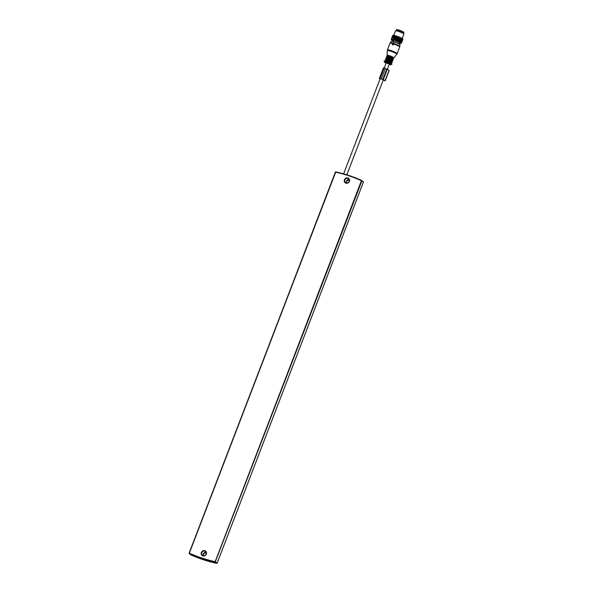 <?xml version="1.0" encoding="UTF-8"?>
<svg xmlns="http://www.w3.org/2000/svg" width="593" height="593" viewBox="0 0 593 593"><rect width="100%" height="100%" fill="white"/><g stroke="black" fill="none" stroke-linecap="round" stroke-linejoin="round"><path stroke-width="0.89" d="M190.687 554.714L189.3 553.573A142.594 132.113 -50.6 0 0 215.185 562.097L361.849 180.895L363.361 182.14L217.127 563.098L215.17 561.653L216.697 563.343L217.127 563.098M386.288 62.999L389.342 64.088L387.325 69.337M380.054 78.928A4.885 0.623 -159 0 1 380.002 78.773A4.885 0.623 -159 0 1 380.298 78.676L382.73 79.477A4.885 0.623 -159 0 1 384.598 80.529L383.197 80.107M403.855 32.489A3.914 0.497 -159 0 0 403.885 32.452A3.914 0.497 -159 0 0 403.885 32.415A3.914 0.497 -159 0 0 400.26 30.532A3.914 0.497 -159 0 0 396.576 29.65A3.914 0.497 -159 0 0 396.576 29.694M392.929 39.442A5.441 0.689 21 0 1 393.018 39.464L394.523 35.528A5.441 0.689 21 0 0 394.434 35.506L392.87 39.605A5.293 0.675 21 0 1 393.152 39.679L393.018 39.464M393.211 40.821A5.293 0.675 21 0 1 393.07 40.754L392.944 40.687A5.293 0.675 21 0 1 392.677 40.546L392.559 40.487A5.293 0.675 21 0 1 392.321 40.354L392.218 40.294A5.293 0.675 21 0 1 392.017 40.176L391.929 40.124A5.293 0.675 21 0 1 391.765 40.013L391.691 39.961A5.293 0.675 21 0 1 391.565 39.864L391.513 39.82A5.293 0.675 21 0 1 391.417 39.731L391.387 39.694A5.293 0.675 21 0 1 391.336 39.62L391.321 39.59A5.293 0.675 21 0 1 391.313 39.531L391.313 39.509A5.293 0.675 21 0 1 391.35 39.464L391.706 39.561A4.959 0.63 21 0 1 392.862 39.672L392.87 39.605M393.152 39.679L393.292 39.709A5.293 0.675 21 0 1 393.455 39.761A5.293 0.675 21 0 1 393.596 39.798L393.745 39.842A5.293 0.675 21 0 1 394.071 39.939L394.226 39.983A5.293 0.675 21 0 1 394.567 40.094L394.738 40.146A5.293 0.675 21 0 1 395.094 40.265L395.264 40.324A5.293 0.675 21 0 1 395.627 40.457L395.798 40.517A5.293 0.675 21 0 1 396.168 40.658L396.346 40.717A5.293 0.675 21 0 1 396.717 40.865L396.887 40.932A5.293 0.675 21 0 1 397.258 41.08L397.421 41.147A5.293 0.675 21 0 1 397.784 41.295L397.947 41.369A5.293 0.675 21 0 1 398.288 41.517L398.444 41.584A5.293 0.675 21 0 1 398.778 41.732L398.919 41.806A5.293 0.675 21 0 1 399.23 41.947L399.363 42.014A5.293 0.675 21 0 1 399.645 42.155L399.771 42.222A5.293 0.675 21 0 1 400.023 42.355L400.127 42.414A5.293 0.675 21 0 1 400.349 42.54L400.445 42.6A5.293 0.675 21 0 1 400.631 42.718L400.705 42.77A5.293 0.675 21 0 1 400.861 42.874L400.92 42.918A5.293 0.675 21 0 1 401.031 43.015L401.068 43.052A5.293 0.675 21 0 1 401.142 43.133L401.165 43.17A5.293 0.675 21 0 1 401.194 43.237L401.202 43.259A5.293 0.675 21 0 1 401.194 43.311L401.179 43.333A5.293 0.675 21 0 1 401.127 43.363L401.09 43.378A5.293 0.675 21 0 1 401.001 43.393L400.95 43.4A5.293 0.675 21 0 1 400.816 43.4L400.749 43.4A5.293 0.675 21 0 1 400.579 43.385L400.497 43.371A5.293 0.675 21 0 1 400.29 43.341L400.186 43.319A5.293 0.675 21 0 1 399.949 43.274L399.838 43.245A5.293 0.675 21 0 1 399.571 43.185L399.437 43.156A5.293 0.675 21 0 1 399.141 43.074L399 43.037A5.293 0.675 21 0 1 398.911 43.007M393.337 40.487L393.292 40.102L394.641 40.391L398.867 42.11L399.512 42.614L399.037 42.689L399.2 42.34M393.27 39.724L394.523 35.528M393.292 39.709L394.879 35.624A5.441 0.689 21 0 1 394.938 35.639A5.441 0.689 21 0 1 394.975 35.647L395.353 35.758A5.441 0.689 21 0 1 395.449 35.788L395.857 35.914A5.441 0.689 21 0 1 395.961 35.943L396.383 36.084A5.441 0.689 21 0 1 396.495 36.121L396.925 36.269A5.441 0.689 21 0 1 397.043 36.306L397.48 36.47A5.441 0.689 21 0 1 397.599 36.514L398.044 36.677A5.441 0.689 21 0 1 398.162 36.722L398.6 36.899A5.441 0.689 21 0 1 398.718 36.944L399.148 37.122A5.441 0.689 21 0 1 399.259 37.166L399.682 37.344A5.441 0.689 21 0 1 399.786 37.396L400.186 37.574A5.441 0.689 21 0 1 400.29 37.618L400.668 37.796A5.441 0.689 21 0 1 400.764 37.841L401.113 38.011A5.441 0.689 21 0 1 401.202 38.056L401.52 38.219A5.441 0.689 21 0 1 401.602 38.263L401.639 38.145A5.293 0.675 21 0 0 401.387 38.011M393.367 39.553A5.441 0.689 21 0 1 393.433 39.575A5.441 0.689 21 0 1 393.463 39.583L394.975 35.647M393.715 39.842L395.361 35.632A5.293 0.675 21 0 1 395.687 35.728M393.745 39.842L395.353 35.758M394.071 39.939L395.449 35.788M394.182 39.983L395.798 35.773M394.226 39.983L395.857 35.914M394.345 39.842A5.441 0.689 21 0 1 394.449 39.879L395.961 35.943M394.679 40.146L396.294 35.936M394.738 40.146L396.383 36.084M394.871 40.013A5.441 0.689 21 0 1 394.982 40.057L396.495 36.121M395.197 40.317L396.813 36.106M395.264 40.324L396.925 36.269M395.42 40.205A5.441 0.689 21 0 1 395.531 40.242L397.043 36.306M395.724 40.502L397.34 36.292M395.798 40.517L397.48 36.47M396.168 40.658L397.599 36.514M396.257 40.702L397.873 36.492M396.346 40.717L398.044 36.677M396.532 40.613A5.441 0.689 21 0 1 396.65 40.658L398.162 36.722M396.791 40.902L398.407 36.692M396.887 40.932L398.6 36.899M397.258 41.08L398.718 36.944M397.317 41.117L398.933 36.907M397.421 41.147L399.148 37.122M397.784 41.295L399.259 37.166M397.836 41.332L399.452 37.122M397.947 41.369L399.682 37.344M398.288 41.517L399.786 37.396M398.333 41.547L399.949 37.337M398.444 41.584L400.186 37.574M398.778 41.732L400.29 37.618M398.8 41.762L400.416 37.552M398.919 41.806L400.668 37.796M400.861 37.759L399.245 41.97L400.764 37.841M399.363 42.014L401.113 38.011M399.645 42.155L401.202 38.056M399.645 42.177L401.261 37.967A5.293 0.675 21 0 0 400.979 37.804M399.771 42.222L401.52 38.219M400.016 42.155A5.441 0.689 21 0 1 400.09 42.199L401.602 38.263M400.127 42.414L401.884 38.419A5.441 0.689 21 0 1 401.95 38.456L401.965 38.337A5.293 0.675 21 0 0 401.743 38.204L401.884 38.419M400.371 42.355A5.441 0.689 21 0 1 400.445 42.392L401.95 38.456M400.445 42.6L402.195 38.604A5.441 0.689 21 0 1 402.254 38.641L402.247 38.508A5.293 0.675 21 0 0 402.061 38.389L402.195 38.604M400.683 42.54A5.441 0.689 21 0 1 400.742 42.577L402.254 38.641M400.705 42.77L402.454 38.775A5.441 0.689 21 0 1 402.499 38.804L402.477 38.664A5.293 0.675 21 0 0 402.321 38.56L402.454 38.775M400.942 42.711A5.441 0.689 21 0 1 400.987 42.74L402.499 38.804M400.92 42.918L402.654 38.923A5.441 0.689 21 0 1 402.691 38.953L402.647 38.804A5.293 0.675 21 0 0 402.536 38.708L402.654 38.923M401.142 42.859A5.441 0.689 21 0 1 401.179 42.889L402.691 38.953M401.068 43.052L402.795 39.056A5.441 0.689 21 0 1 402.825 39.086L402.758 38.923A5.293 0.675 21 0 0 402.684 38.841L402.795 39.056M401.291 42.992A5.441 0.689 21 0 1 401.313 43.015L402.825 39.086M401.165 43.17L402.884 39.168A5.441 0.689 21 0 1 402.892 39.182A5.441 0.689 21 0 1 402.892 39.19L402.81 39.027A5.293 0.675 21 0 0 402.803 38.997L401.379 43.126A5.441 0.689 21 0 0 401.372 43.104M402.817 39.049L401.379 43.126M401.394 43.193A5.441 0.689 21 0 1 401.387 43.207L402.899 39.279A5.441 0.689 21 0 0 402.906 39.257M391.313 39.509L392.744 35.365A5.441 0.689 21 0 1 392.759 35.358L391.247 39.286A5.441 0.689 21 0 1 391.247 39.286L391.35 39.464M393.767 35.261L393.448 35.306A5.441 0.689 -159 0 0 393.389 35.298L392.618 37.3A5.441 0.689 21 0 1 392.677 37.307L393.448 35.306M393.685 35.343L393.782 35.246A5.293 0.675 21 0 1 394.004 35.291L393.759 35.358A5.441 0.689 -159 0 0 393.685 35.343L392.922 37.344A5.441 0.689 21 0 1 392.989 37.359L393.759 35.358M394.041 35.417L394.108 35.313A5.293 0.675 21 0 1 394.367 35.365L394.123 35.432A5.441 0.689 -159 0 0 394.041 35.417L393.27 37.418A5.441 0.689 21 0 1 393.352 37.433L394.123 35.432M397.414 36.306A5.293 0.675 21 0 1 397.784 36.447M397.962 36.507A5.293 0.675 21 0 1 398.333 36.655M398.503 36.722A5.293 0.675 21 0 1 398.874 36.87M392.818 35.313L392.989 35.239A5.293 0.675 21 0 1 393.003 35.232A5.293 0.675 21 0 1 393.055 35.217L392.84 35.306A5.441 0.689 -159 0 0 392.818 35.313L392.047 37.315A5.441 0.689 21 0 1 392.069 37.307L392.759 35.358M393.137 35.283L393.27 35.195A5.293 0.675 21 0 1 393.426 35.202L393.189 35.283A5.441 0.689 -159 0 0 393.137 35.283L392.373 37.285A5.441 0.689 21 0 1 392.418 37.285L393.189 35.283M391.706 39.561L392.499 37.492L392.047 37.315M392.069 37.307L393.1 35.209M392.181 37.285A5.441 0.689 21 0 1 392.218 37.285L392.981 35.283M393.826 35.254L395.524 30.829A4.47 0.571 21 0 1 395.575 30.777A4.47 0.571 21 0 1 397.332 31.044A4.47 0.571 21 0 1 401.52 32.571A4.47 0.571 21 0 1 403.87 33.964A4.47 0.571 21 0 1 403.877 34.038L402.173 38.463M403.618 33.386A4.003 0.504 -159 0 0 403.618 33.319A4.003 0.504 -159 0 0 401.513 32.074A4.003 0.504 -159 0 0 397.77 30.703A4.003 0.504 -159 0 0 396.198 30.473L395.575 30.777M396.161 30.488L396.257 30.243A4.003 0.504 21 0 1 397.873 30.428A4.003 0.504 21 0 1 401.809 31.889A4.003 0.504 21 0 1 403.722 33.104L403.633 33.356M392.499 37.492A4.959 0.63 21 0 1 393.633 37.596M400.016 44.705L398.533 43.415C393.848 41.414 391.424 40.717 391.261 41.34A4.692 0.593 -159 0 1 394.056 41.851A4.692 0.593 -159 0 1 398.629 43.704A4.692 0.593 -159 0 1 400.016 44.705L399.838 46.41A5.137 0.652 -159 0 0 398.326 45.32A5.137 0.652 -159 0 0 394.011 43.526L393.537 42.585L392.759 43.267L392.536 44.816L393.159 44.875L393.908 43.637L393.767 42.659M394.011 43.526L393.582 43.771M399.838 46.41L399.697 46.995A5.218 0.66 -159 0 0 398.162 45.869A5.218 0.66 -159 0 0 393.641 43.993L393.7 43.86M393.641 43.993L393.085 45.061A5.218 0.66 -159 0 0 392.685 44.927L392.581 44.838M380.18 78.372L382.626 79.373L380.113 78.543M379.75 78.446L383.286 79.655A5.404 0.682 -159 0 1 385.057 80.685L383.174 80.166M389.112 70.5L389.03 70.33A5.404 0.682 -159 0 0 387.259 69.307L383.493 67.906M379.735 78.484A5.404 0.682 -159 0 0 379.52 78.587A5.404 0.682 -159 0 0 379.765 78.943L379.987 79.106M361.804 180.561L363.361 182.14M361.678 180.457L361.849 180.895L361.678 180.457M216.749 563.35L216.697 563.343A0.371 0.371 0 0 0 217.142 563.12L363.383 182.162A0.371 0.371 0 0 0 363.264 181.747L361.752 180.502A0.371 0.371 0 0 0 361.671 180.45A142.594 132.113 -50.6 0 0 335.794 171.933L189.145 553.099M215.17 561.653L361.404 180.702A142.216 131.772 -50.6 0 0 335.586 172.2L189.352 553.15A142.216 131.772 -50.6 0 0 215.17 561.653M361.671 180.45C353.391 176.684 344.763 173.845 335.771 171.926A0.371 0.371 0 0 0 335.349 172.155L189.115 553.106A0.371 0.371 0 0 0 189.226 553.528L190.746 554.774A0.371 0.371 0 0 0 190.827 554.826L190.813 554.818A142.594 132.113 -50.6 0 0 216.697 563.343C207.735 561.43 199.1 558.591 190.827 554.826M206.127 554.025A2.424 2.246 -50.6 0 0 205.497 551.475A2.424 2.246 -50.6 0 0 201.813 552.639A2.424 2.246 -50.6 0 0 202.428 555.226A2.424 2.246 -50.6 0 0 206.112 554.055L205.497 551.475M206.097 552.283A2.424 2.246 -50.6 0 0 203.332 555.648L203.347 553.906L206.097 552.291M206.334 554.077A2.795 2.587 -50.6 0 0 204.844 550.675A2.795 2.587 -50.6 0 0 201.368 552.446A2.795 2.587 -50.6 0 0 202.858 555.849A2.795 2.587 -50.6 0 0 206.334 554.077M349.151 179.612A2.424 2.246 -50.6 0 0 346.394 182.978L346.401 181.243L349.151 179.62M348.551 178.804L349.151 181.362A2.424 2.246 -50.6 0 0 348.551 178.804A2.424 2.246 -50.6 0 0 344.867 179.968A2.424 2.246 -50.6 0 0 345.482 182.555A2.424 2.246 -50.6 0 0 349.166 181.384M349.388 181.406A2.795 2.587 -50.6 0 0 347.898 178.004A2.795 2.587 -50.6 0 0 344.422 179.775A2.795 2.587 -50.6 0 0 345.912 183.178A2.795 2.587 -50.6 0 0 349.388 181.406M384.397 62.028A3.691 0.467 -159 0 1 386.436 62.324A3.691 0.467 -159 0 1 390.209 63.844A3.691 0.467 -159 0 1 391.269 64.667L389.208 64.437A3.373 0.43 -159 0 0 389.935 63.97A3.373 0.43 -159 0 0 385.48 62.309A3.373 0.43 -159 0 0 385.62 63.006A3.373 0.43 -159 0 0 386.08 63.236L384.301 61.442A3.995 0.504 21 0 1 386.503 61.761A3.995 0.504 21 0 1 390.587 63.399A3.995 0.504 21 0 1 391.736 64.296C392.262 64.222 391.884 63.814 390.602 63.073C385.532 61.049 383.434 60.508 384.301 61.442M390.579 63.066A3.803 0.482 -159 0 0 386.384 61.413A3.803 0.482 -159 0 0 384.687 61.331M391.521 63.955A3.803 0.482 -159 0 0 390.624 63.088M390.379 62.791A3.35 0.423 -159 0 0 387.103 61.464A3.35 0.423 -159 0 0 385.102 61.101L385.324 60.523A3.35 0.423 -159 0 1 387.281 60.864A3.35 0.423 -159 0 1 390.602 62.206A3.35 0.423 -159 0 1 391.588 62.932L391.365 63.503A3.35 0.423 -159 0 0 390.379 62.791M391.647 62.851A3.506 0.445 -159 0 0 390.772 62.035A3.506 0.445 -159 0 0 386.918 60.516A3.506 0.445 -159 0 0 385.331 60.427L385.324 60.523M391.588 62.932L392.01 62.643A3.654 0.46 -159 0 0 390.943 61.857A3.654 0.46 -159 0 0 387.325 60.397A3.654 0.46 -159 0 0 385.198 60.026L385.324 60.419M392.01 62.643L392.114 62.391A3.654 0.46 -159 0 0 391.039 61.605A3.654 0.46 -159 0 0 387.422 60.145A3.654 0.46 -159 0 0 385.294 59.774L385.198 60.026M391.988 62.191A3.506 0.445 -159 0 0 391.884 61.909A3.506 0.445 -159 0 0 391.017 61.39A3.506 0.445 -159 0 0 385.784 59.567A3.506 0.445 -159 0 0 385.517 59.708M392.633 61.027A3.654 0.46 -159 0 0 391.565 60.234A3.654 0.46 -159 0 0 387.948 58.774A3.654 0.46 -159 0 0 385.821 58.41L385.917 58.151A3.654 0.46 -159 0 1 388.044 58.522A3.654 0.46 -159 0 1 391.662 59.982A3.654 0.46 -159 0 1 392.736 60.768L391.98 61.894A3.35 0.423 -159 0 0 391.002 61.168A3.35 0.423 -159 0 0 387.681 59.826A3.35 0.423 -159 0 0 385.724 59.493L385.65 59.574M392.21 61.309A3.35 0.423 -159 0 0 391.224 60.582A3.35 0.423 -159 0 0 387.904 59.241A3.35 0.423 -159 0 0 385.947 58.907L385.724 59.493M392.269 61.235A3.506 0.445 -159 0 0 391.395 60.412A3.506 0.445 -159 0 0 387.54 58.892A3.506 0.445 -159 0 0 385.954 58.803M392.61 60.568A3.506 0.445 -159 0 0 392.507 60.286A3.506 0.445 -159 0 0 391.639 59.767A3.506 0.445 -159 0 0 386.406 57.944L386.406 57.944A3.506 0.445 -159 0 0 386.139 58.084M393.255 59.404A3.654 0.46 -159 0 0 392.188 58.611A3.654 0.46 -159 0 0 388.571 57.15A3.654 0.46 -159 0 0 386.443 56.787L386.54 56.528A3.654 0.46 -159 0 1 388.667 56.898A3.654 0.46 -159 0 1 392.284 58.359A3.654 0.46 -159 0 1 393.359 59.152L392.766 59.611L392.736 60.768M392.603 60.271A3.35 0.423 -159 0 0 391.625 59.552A3.35 0.423 -159 0 0 388.304 58.21A3.35 0.423 -159 0 0 386.347 57.869L385.917 58.151M392.833 59.685A3.35 0.423 -159 0 0 391.847 58.959A3.35 0.423 -159 0 0 388.526 57.617A3.35 0.423 -159 0 0 386.569 57.284L386.347 57.869M392.892 59.611A3.506 0.445 -159 0 0 392.017 58.789A3.506 0.445 -159 0 0 388.163 57.269A3.506 0.445 -159 0 0 386.577 57.18L386.569 57.284M393.233 58.944A3.506 0.445 -159 0 0 393.129 58.663A3.506 0.445 -159 0 0 392.262 58.144A3.506 0.445 -159 0 0 387.029 56.328L387.029 56.328A3.506 0.445 -159 0 0 386.762 56.461M393.455 58.062A3.35 0.423 -159 0 0 392.47 57.343A3.35 0.423 -159 0 0 389.149 56.001A3.35 0.423 -159 0 0 387.192 55.66L387.036 55.245A3.654 0.46 -159 0 1 389.104 55.572A3.654 0.46 -159 0 1 392.788 57.054A3.654 0.46 -159 0 1 393.848 57.862L393.344 57.988L393.359 59.152M393.226 58.655A3.35 0.423 -159 0 0 392.24 57.929A3.35 0.423 -159 0 0 388.926 56.587A3.35 0.423 -159 0 0 386.97 56.246L386.54 56.528M393.441 57.988A3.506 0.445 -159 0 0 392.64 57.165A3.506 0.445 -159 0 0 388.682 55.616A3.506 0.445 -159 0 0 387.251 55.616M398.496 43.4A4.329 0.549 -159 0 0 394.071 41.621A4.329 0.549 -159 0 0 391.676 41.273M399.741 44.371A4.329 0.549 -159 0 0 398.57 43.437M392.885 43.156A5.137 0.652 -159 0 0 390.246 42.733L387.414 49.879A5.218 0.66 -159 0 1 390.461 50.398A5.218 0.66 -159 0 1 395.627 52.488A5.218 0.66 -159 0 1 397.154 53.615L396.799 54.237A5.107 0.645 21 0 0 395.309 53.111A5.107 0.645 21 0 0 390.164 51.042A5.107 0.645 21 0 0 387.266 50.583L387.414 49.879M392.848 43.734A5.218 0.66 -159 0 0 389.957 43.259M384.205 67.965L380.232 78.32M385.398 68.358L381.425 78.713M386.806 68.996L382.826 79.343M387.014 69.159L383.034 79.514M387.259 69.307L383.286 79.655M389.03 70.33L385.057 80.685M389.141 70.419L385.168 80.774M206.097 554.032C205.148 555.685 203.925 556.078 202.428 555.226M349.151 181.362C348.202 183.015 346.979 183.407 345.482 182.555M346.846 174.809L383.323 79.766M343.614 173.86L380.15 78.691M384.257 67.98L386.213 62.888M396.576 29.65L396.376 30.176M403.885 32.452L403.685 32.978M399.178 42.318L398.718 43.511M393.478 40.116L393.018 41.317M403.618 33.319L403.87 33.964M391.269 64.667L391.736 64.296M385.294 59.774L385.784 59.567M392.114 62.391L391.884 61.909M385.821 58.41L385.947 58.907M386.443 56.787L386.569 57.173M387.192 55.66L386.97 56.246M391.261 41.34L390.246 42.733M387.036 55.245L387.266 50.583M393.848 57.862L396.799 54.237M399.697 46.995L397.154 53.615M383.441 67.824L379.468 78.172M389.178 70.478L385.205 80.833"/></g></svg>
